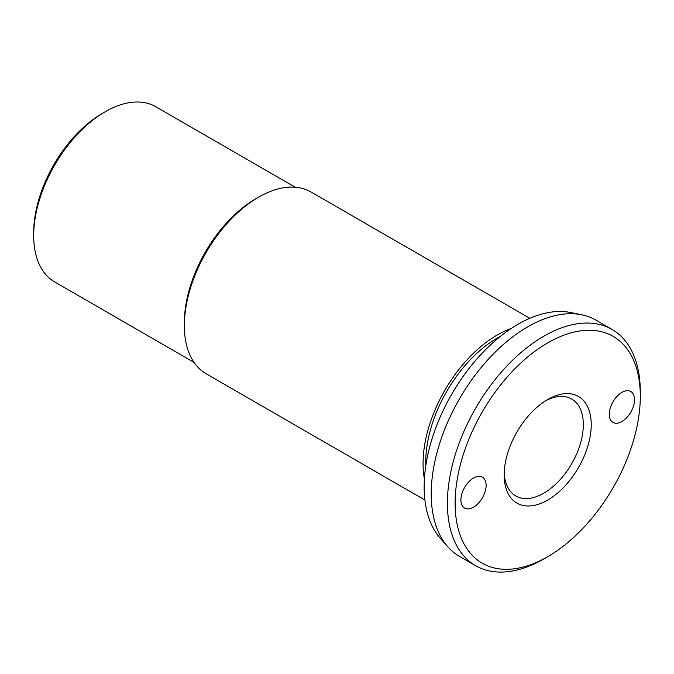 <?xml version="1.0" encoding="UTF-8"?>
<svg xmlns="http://www.w3.org/2000/svg" width="674" height="674" viewBox="0 0 674 674"><rect width="100%" height="100%" fill="white"/><g stroke="black" fill="none" stroke-linecap="round" stroke-linejoin="round"><path stroke-width="1.01" d="M529.831 318.313L311.017 191.98A104.925 60.576 120 0 0 258.555 197.179L255.876 198.729A101.142 58.394 -60 0 0 184.356 322.593L184.356 325.685A104.925 60.576 120 0 0 206.092 373.725L424.906 500.049M511.296 328.432A104.925 60.576 120 0 0 423.061 463.501A104.925 60.576 120 0 0 424.401 478.944M425.808 465.667A101.142 58.394 -60 0 1 425.741 461.951A101.142 58.394 -60 0 1 500.504 336.292M612.051 329.434L595.875 320.099A136.401 78.757 120 0 0 581.721 314.775A136.401 78.757 120 0 0 482.449 365.965A136.401 78.757 120 0 0 431.217 493.916A136.401 78.757 120 0 0 447.78 546.757A136.401 78.757 120 0 0 459.474 556.353L475.642 565.697A136.401 78.757 -60 0 1 447.393 503.251A136.401 78.757 -60 0 1 506.932 365.982A136.401 78.757 -60 0 1 612.051 329.434A136.401 78.757 -60 0 1 640.3 391.88L640.3 396.337A130.95 75.606 120 0 0 547.709 342.872A130.95 75.606 120 0 0 455.11 503.251A130.95 75.606 120 0 0 547.709 556.707A130.95 75.606 120 0 0 640.3 396.337M547.709 556.707L543.851 558.94A136.401 78.757 -60 0 1 475.642 565.697M447.78 546.757L440.282 538.282A132.753 76.642 -60 0 1 424.157 486.855A132.753 76.642 -60 0 1 474.016 362.334A132.753 76.642 -60 0 1 570.625 312.517L581.721 314.775M295.153 187.195L155.787 106.736A101.142 58.394 120 0 0 105.22 111.741L102.541 113.291A97.351 56.212 -60 0 0 33.7 232.522L33.7 235.614A101.142 58.394 120 0 0 54.645 281.917L194.019 362.376M545.679 400.752A55.959 32.31 -60 0 1 571.729 399.042A55.959 32.31 -60 0 1 583.322 424.662A55.959 32.31 -60 0 1 558.889 480.983A55.959 32.31 -60 0 1 515.77 495.971A55.959 32.31 -60 0 1 504.228 472.558M504.177 474.926A61.553 35.537 -60 0 1 547.701 399.53A61.553 35.537 -60 0 1 591.233 424.662A61.553 35.537 -60 0 1 547.709 500.057A61.553 35.537 -60 0 1 504.177 474.926M609.288 414.24A17.836 10.295 -60 0 1 617.072 396.287A17.836 10.295 -60 0 1 630.822 391.51A17.836 10.295 -60 0 1 634.512 399.674A17.836 10.295 -60 0 1 626.727 417.627A17.836 10.295 -60 0 1 612.978 422.404A17.836 10.295 -60 0 1 609.288 414.24M460.898 499.914A17.836 10.295 -60 0 1 468.683 481.961A17.836 10.295 -60 0 1 482.432 477.184A17.836 10.295 -60 0 1 486.123 485.347A17.836 10.295 -60 0 1 478.338 503.301A17.836 10.295 -60 0 1 464.597 508.078A17.836 10.295 -60 0 1 460.898 499.914M105.22 111.741A101.142 58.394 120 0 0 33.7 235.614M258.555 197.179A104.925 60.576 120 0 0 184.356 325.685"/></g></svg>
